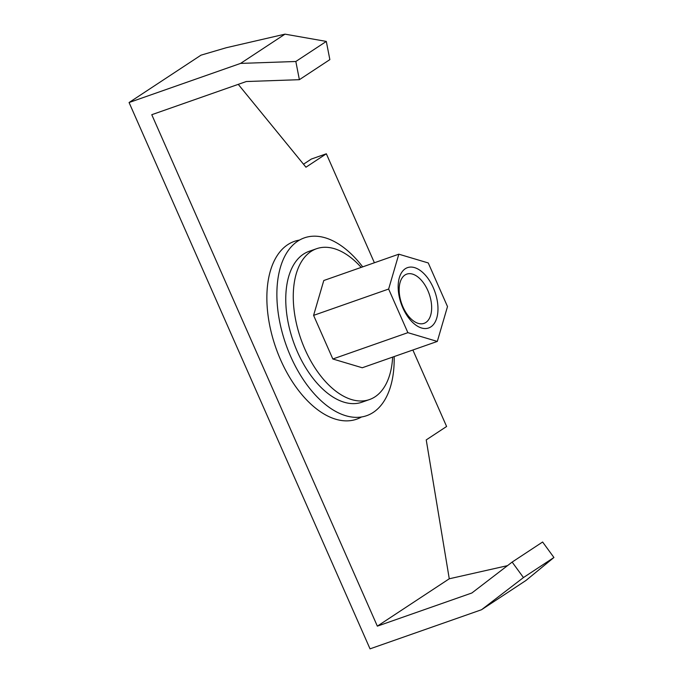 <?xml version="1.0" encoding="UTF-8"?>
<svg xmlns="http://www.w3.org/2000/svg" width="683" height="683" viewBox="0 0 683 683"><rect width="100%" height="100%" fill="white"/><g stroke="black" fill="none" stroke-linecap="round" stroke-linejoin="round"><path stroke-width="1.02" d="M369.486 399.555L361.981 402.193A79.928 44.685 -109.3 0 1 295.295 346.759A79.928 44.685 -109.3 0 1 303.483 254.119A79.928 44.685 -109.3 0 1 309.058 251.344L316.562 248.714A79.928 44.685 70.7 0 0 310.987 251.489A79.928 44.685 70.7 0 0 302.8 344.13A79.928 44.685 70.7 0 0 369.486 399.555A79.928 44.685 70.7 0 0 375.069 396.789A79.928 44.685 70.7 0 0 392.657 357.098M361.187 267.394A79.928 44.685 70.7 0 0 316.562 248.714M388.636 289.046L313.591 315.375L323.785 280.517L398.829 254.187L428.258 262.955L447.502 306.573L437.308 341.432L407.879 332.664L388.636 289.046L398.829 254.187M313.591 315.375L332.834 358.993L362.263 367.761L437.308 341.432M303.508 164.202L311.328 159.054L326.337 153.786L374.395 262.759M412.874 350.003L446.605 426.482L426.235 439.903L449.269 578.783L377.349 626.149L151.771 114.701L246.29 81.533L299.376 79.689L295.833 61.487L240.578 63.408L129.07 102.527L200.998 55.161L226.321 47.716L284.999 34.15L240.578 63.408M326.337 153.786L305.958 167.207L238.256 84.359M129.07 102.527L370.032 648.85L481.532 609.731L525.961 580.473L553.93 557.49L523.451 577.562L512.139 562.083L471.868 592.989L377.349 626.149M362.69 266.865A94.203 52.668 70.7 0 0 297.754 241.15A94.203 52.668 70.7 0 0 290.625 356.338A94.203 52.668 70.7 0 0 373.285 412.387A94.203 52.668 70.7 0 0 394.159 356.569M507.486 565.652L449.269 578.783M481.532 609.731L523.451 577.562M284.999 34.15L326.312 41.415L329.855 59.617L299.376 79.689M326.312 41.415L295.833 61.487M553.93 557.49L542.618 542.012L512.139 562.083M421.548 327.994A31.973 17.878 -109.3 0 1 398.462 291.974A31.973 17.878 -109.3 0 1 414.59 267.625A31.973 17.878 -109.3 0 1 437.675 303.645A31.973 17.878 -109.3 0 1 421.548 327.994M418.252 323.375A26.091 14.582 -109.3 0 1 400.247 298.778A26.091 14.582 -109.3 0 1 406.769 274.122A26.091 14.582 -109.3 0 1 412.566 274.114A26.091 14.582 -109.3 0 1 430.572 298.71A26.091 14.582 -109.3 0 1 424.049 323.358A26.091 14.582 -109.3 0 1 418.252 323.375M407.879 332.664L332.834 358.993M361.546 416.963A94.203 52.668 -109.3 0 1 279.902 358.216A94.203 52.668 -109.3 0 1 287.748 244.659A94.203 52.668 -109.3 0 1 299.487 240.083"/></g></svg>
